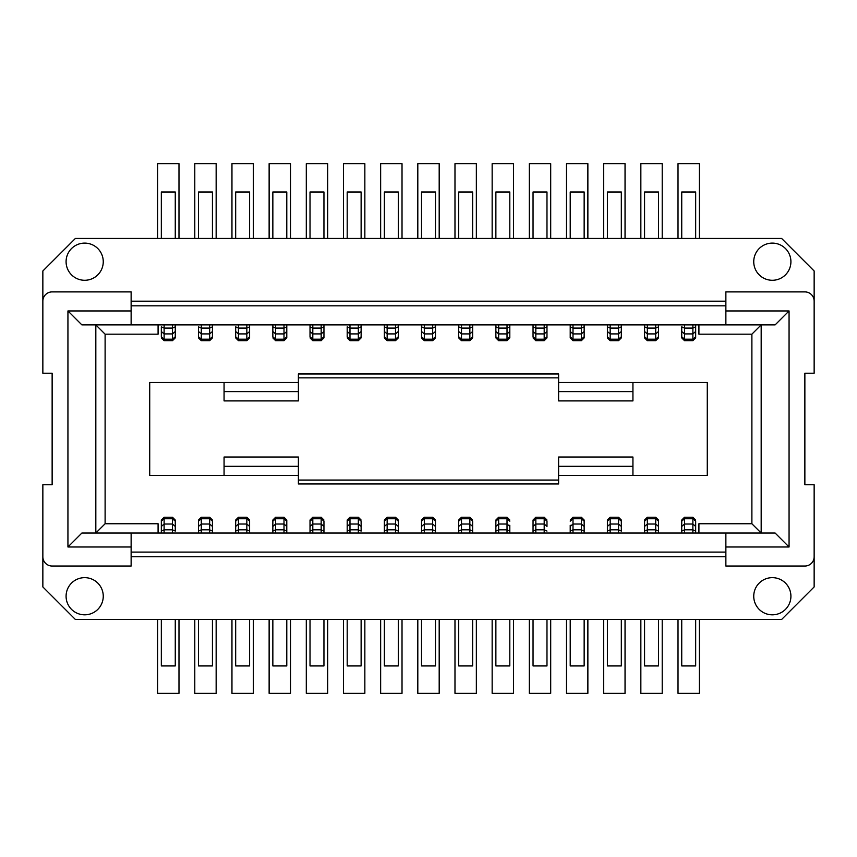 <?xml version="1.0" encoding="UTF-8"?>
<svg xmlns="http://www.w3.org/2000/svg" width="857" height="857" viewBox="0 0 857 857"><rect width="100%" height="100%" fill="white"/><g stroke="black" fill="none" stroke-linecap="round" stroke-linejoin="round"><path stroke-width="1.29" d="M42.85 556.739A9.288 9.288 0 0 0 52.138 566.038L131.132 566.038L131.132 546.98L67.939 546.98L67.939 310.952L131.132 310.952L131.132 291.894L52.138 291.894A9.288 9.288 0 0 0 42.85 301.193L42.85 373.213L52.138 373.213L52.138 484.719L42.85 484.719L42.85 586.938L75.373 619.472L781.627 619.472L814.15 586.938L814.15 484.719L804.862 484.719L804.862 373.213L814.15 373.213L814.15 270.983L781.627 238.46L75.373 238.46L42.85 270.983L42.85 301.193M67.939 310.952L81.876 324.889L131.132 324.889L131.132 310.952M298.397 475.431L149.718 475.431L149.718 382.501L224.063 382.501L224.063 400.905L298.397 400.905L298.397 373.963L558.603 373.963L558.603 377.851L298.397 377.851M790.915 261.696A18.586 18.586 0 0 0 772.328 243.109A18.586 18.586 0 0 0 753.742 261.696A18.586 18.586 0 0 0 772.328 280.282A18.586 18.586 0 0 0 790.915 261.696M644.56 619.472L644.56 665.932L658.497 665.932L658.497 619.472M581.367 533.043L581.367 529.83L584.153 531.072L584.153 533.043L584.153 526.787M570.216 525.266L570.216 531.072L573.001 529.83L573.001 533.043M753.742 596.236A18.586 18.586 0 0 0 772.328 614.823A18.586 18.586 0 0 0 790.915 596.236A18.586 18.586 0 0 0 772.328 577.65A18.586 18.586 0 0 0 753.742 596.236M131.132 546.98L131.132 533.043L81.876 533.043L67.939 546.98M158.084 533.043L158.084 523.756L105.111 523.756L95.823 533.043L95.823 324.889L105.111 334.176L158.084 334.176L158.084 324.889M644.56 525.266L644.56 520.038L647.346 517.242L655.712 517.242L655.712 524.023L647.346 524.023L647.346 533.043M647.346 517.242L647.346 524.023L644.56 526.423L644.56 531.072L647.346 529.83L655.701 529.83L658.497 531.072L658.497 533.043L658.497 526.787M358.333 533.043L358.344 518.742L361.129 521.163L361.129 526.423L358.333 524.023L349.977 524.023L349.977 533.043M201.299 324.889L201.288 339.19L198.503 336.769L198.503 337.894L198.503 332.666M198.503 336.769L198.503 331.509L201.288 333.909L209.654 333.909L209.654 324.889M209.654 340.679L209.654 339.19L201.288 339.19L201.288 340.679L209.654 340.679L212.44 337.894L212.44 336.769L209.654 339.19L209.654 333.909L212.44 331.509L212.44 326.86L209.654 328.092L201.288 328.092L198.503 326.86L198.503 331.509M198.503 326.86L198.503 331.145M424.322 324.889L424.322 328.092L421.537 326.86L421.537 324.889L421.526 331.145M323.957 324.889L323.957 326.86L321.171 328.092L321.171 324.889M458.699 533.043L458.699 531.072L461.484 529.83L461.484 524.023L469.85 524.023L469.85 518.742L472.635 521.163L472.635 526.423L469.85 524.023L469.85 529.83L472.635 531.072L472.635 533.043L472.635 526.787M349.977 324.889L349.977 333.909L358.344 333.909L361.129 331.509L361.129 337.894L358.344 340.679L358.344 324.889M361.129 336.769L358.344 339.19L349.977 339.19L347.192 336.769L347.192 331.509L349.977 333.909L349.977 340.679L358.344 340.679M644.56 326.86L644.56 331.509L647.346 333.909L647.346 328.102L644.56 326.86L644.56 324.889L644.56 331.145M387.15 324.889L387.15 333.909L395.516 333.909L398.301 331.509L398.301 337.894L395.505 340.679L395.516 324.889M398.301 336.769L395.505 339.19L387.15 339.19L387.15 340.679L395.505 340.679M495.871 238.46L495.871 192L509.808 192L509.808 238.46M698.916 324.889L698.916 334.176L751.889 334.176L761.177 324.889L761.177 533.043L751.889 523.756L698.916 523.756L698.916 533.043M164.126 324.889L164.115 339.19L161.33 336.769L161.33 331.509L164.126 333.909L172.482 333.909L172.482 324.889M172.482 340.679L172.482 339.19L164.115 339.19L164.115 340.679L172.482 340.679L175.267 337.894L175.267 336.769L172.482 339.19L172.482 333.909L175.278 331.509L175.278 326.86L172.482 328.092L164.126 328.092L161.33 326.86L161.33 331.509M246.827 533.043L246.827 524.023L238.46 524.023L238.46 533.043M432.678 533.043L432.678 524.023L424.322 524.023L424.311 533.043M310.02 619.472L310.02 665.932L323.957 665.932L323.957 619.472M249.612 336.769L246.827 339.19L246.827 333.909L249.612 331.509L249.612 337.894L246.827 340.679L238.46 340.679L238.46 339.19L235.675 336.769L235.675 337.894L235.675 332.666M283.999 533.043L283.999 529.83L286.784 531.072L286.784 533.043L286.784 526.787M272.847 533.043L272.847 531.072L275.633 529.83L283.999 529.83L283.999 518.742L286.784 521.163L286.784 520.038L286.784 525.266M286.784 521.163L286.784 526.423L283.999 524.023L275.633 524.023L275.633 533.043M286.784 531.072L286.784 526.423M535.829 324.889L535.829 333.909L533.043 331.509L533.043 336.769L535.829 339.19L535.829 333.909L544.195 333.909L544.195 339.19L546.98 336.769L546.98 324.889M618.54 533.043L618.54 529.83L621.325 531.072L621.325 526.423L618.54 524.023L618.54 518.742L610.173 518.742L610.173 517.242L607.388 520.038L607.388 521.163L610.173 518.742L610.173 524.023L607.388 526.423L607.388 531.072L610.173 529.83L618.54 529.83L618.54 524.023L610.173 524.023L610.173 533.043M607.388 521.163L607.388 526.423M695.67 324.889L695.67 326.86L692.885 328.092L684.518 328.092L681.733 326.86L681.733 331.509L684.518 333.909L684.518 339.19L692.885 339.19L692.885 333.909L695.67 331.509L695.67 336.769L692.885 339.19L692.885 340.679L684.518 340.679L684.518 339.19L681.733 336.769L681.733 337.894L681.733 332.666M361.129 238.46L361.129 192L347.192 192L347.192 238.46M421.526 533.043L421.526 531.072L424.311 529.83L432.678 529.83L435.463 531.072L435.463 533.043L435.474 526.787M235.675 526.423L235.675 520.038L238.46 517.242L238.46 524.023L235.675 526.423L235.675 531.072L238.46 529.83L246.827 529.83L249.612 531.072L249.612 533.043L249.612 526.787M461.495 324.889L461.495 333.909L458.699 331.509L458.699 336.769L461.495 339.19L461.495 333.909L469.85 333.909L472.646 331.509L472.635 326.86L469.85 328.102L469.85 339.19L472.635 336.769L472.635 331.509M495.871 521.163L498.656 518.742L498.656 517.242L495.871 520.038L495.871 531.072L498.656 529.83L498.656 533.043M495.871 531.072L495.871 533.043M558.603 475.431L632.937 475.431L632.937 457.027L558.603 457.027L558.603 480.07L298.397 480.07L298.397 483.969L558.603 483.969L558.603 480.07M558.603 466.326L632.937 466.326M172.482 533.043L172.482 518.742L164.115 518.742L164.115 524.023L161.33 526.423L161.33 521.163L164.115 518.742L164.115 517.242L172.482 517.242L172.482 518.742L175.267 521.163L175.267 520.038L175.267 525.266M681.733 326.86L681.733 331.145M692.874 533.043L692.874 524.023L695.67 526.423L695.67 521.163L692.885 518.742L692.885 524.023L684.518 524.023L681.722 526.423L681.733 533.043M684.518 517.242L684.518 518.742L692.885 518.742L692.885 517.242L684.518 517.242L681.733 520.038L681.733 521.163L684.518 518.742L684.518 533.043M533.043 619.472L533.043 665.932L546.98 665.932L546.98 619.472M323.957 238.46L323.957 192L310.02 192L310.02 238.46M398.301 238.46L398.301 192L384.365 192L384.365 238.46M235.675 521.163L238.46 518.742L246.827 518.742L249.612 521.163L249.612 526.423L246.827 524.023L246.827 517.242L238.46 517.242M469.85 533.043L469.85 529.83L461.484 529.83L461.484 533.043M424.322 517.242L424.322 524.023L421.526 526.423L421.526 521.163L424.322 518.742L432.678 518.742L432.678 517.242L424.322 517.242L421.526 520.038L421.526 521.163M461.495 517.242L469.85 517.242L469.85 518.742L461.495 518.742L461.495 524.023L458.699 526.423L458.699 521.163L461.495 518.742L461.495 517.242L458.699 520.038L458.699 521.163M395.505 533.043L395.505 529.83L398.301 531.072L398.301 533.043L398.301 526.787M275.633 324.889L275.633 339.19L272.847 336.769L272.847 331.509L275.633 333.909L283.999 333.909L286.784 331.509L286.784 336.769L283.999 339.19L283.999 324.889M286.784 331.509L286.784 326.86L283.999 328.092L275.633 328.092L272.847 326.86L272.847 324.889L272.847 331.145M584.153 525.266L584.153 520.038L584.153 521.163L581.367 518.742L581.367 517.242L573.001 517.242L573.001 529.83L581.367 529.83L581.367 524.023L573.001 524.023L570.216 526.423M312.805 324.889L312.805 328.092L310.02 326.86L310.02 324.889L310.02 331.145M681.722 531.072L684.518 529.83L692.874 529.83L695.67 531.072L695.67 533.043L695.67 526.787M286.784 238.46L286.784 192L272.847 192L272.847 238.46M198.503 533.043L198.503 531.072L201.288 529.83L201.288 533.043M321.171 533.043L321.171 529.83L323.957 531.072L323.957 533.043L323.957 526.787M161.33 619.472L161.33 665.932L175.267 665.932L175.267 619.472M644.56 520.038L644.56 521.163L647.346 518.742L655.712 518.742L658.497 521.163L658.497 520.038L658.497 525.266M161.33 238.46L161.33 192L175.267 192L175.267 238.46M610.173 324.889L610.173 339.19L607.388 336.769L607.388 331.509L610.173 333.909L618.54 333.909L621.325 331.509L621.325 326.86L618.54 328.102L618.54 340.679L610.173 340.679L610.173 339.19L618.54 339.19L621.325 336.769L621.325 331.509M235.675 619.472L235.675 665.932L249.612 665.932L249.612 619.472M209.654 533.043L209.654 529.83L212.44 531.072L212.44 533.043L212.44 526.787M310.02 526.423L310.02 531.072L312.805 529.83L321.171 529.83L321.171 517.242L312.805 517.242L310.02 520.038L310.02 521.163L312.805 518.742L312.805 524.023L310.02 526.423L310.02 521.163M310.02 533.043L310.02 531.072M312.805 328.092L312.805 333.909L321.171 333.909L321.171 328.092L312.805 328.092M607.388 619.472L607.388 665.932L621.325 665.932L621.325 619.472M570.216 619.472L570.216 665.932L584.153 665.932L584.153 619.472M655.712 340.679L658.497 337.894L658.497 336.769L655.712 339.19L647.346 339.19L647.346 340.679L655.712 340.679L655.712 333.909L658.497 331.509L658.497 326.86L655.712 328.102L655.712 333.909L647.346 333.909L647.346 339.19L644.56 336.769L644.56 337.894L644.56 332.666M558.603 382.501L707.282 382.501L707.282 475.431L632.937 475.431M283.999 340.679L275.633 340.679L275.633 339.19L283.999 339.19L283.999 340.679L286.784 337.894L286.784 336.769M458.699 526.423L458.699 531.072M272.847 619.472L272.847 665.932L286.784 665.932L286.784 619.472M361.129 331.509L361.129 326.86L358.344 328.092L349.977 328.092L347.192 326.86L347.192 331.509M212.44 238.46L212.44 192L198.503 192L198.503 238.46M175.278 331.509L175.267 336.769M175.278 324.889L175.278 326.86M509.808 332.666L509.808 337.894L507.023 340.679L498.656 340.679L498.656 339.19L495.871 336.769L495.871 337.894L495.871 332.666M695.67 619.472L695.67 665.932L681.733 665.932L681.733 619.472M544.195 533.043L544.195 518.742L546.98 521.163L546.98 526.423L544.195 524.023L535.829 524.023L535.829 518.742L533.043 521.163L533.043 531.072L535.829 529.83L535.829 524.023L533.043 526.423M298.397 466.326L224.063 466.326M249.612 331.509L249.612 326.86L246.827 328.092L246.827 324.889M249.612 324.889L249.612 326.86M398.301 521.163L398.301 526.423L395.505 524.023L387.15 524.023L387.15 529.83L395.505 529.83L395.505 518.742L387.15 518.742L387.15 524.023L384.354 526.423L384.365 521.163L387.15 518.742L387.15 517.242L395.505 517.242L395.505 518.742L398.301 521.163L398.301 520.038L398.301 525.266M249.612 521.163L249.612 525.266M249.612 531.072L249.612 526.423M618.54 340.679L621.325 337.894L621.325 336.769M546.98 238.46L546.98 192L533.043 192L533.043 238.46M695.67 331.509L695.67 326.86M692.885 340.679L695.67 337.894L695.67 336.769M546.98 521.163L546.98 525.266M644.56 331.509L644.56 336.769M621.325 238.46L621.325 192L607.388 192L607.388 238.46M695.67 238.46L695.67 192L681.733 192L681.733 238.46M435.463 531.072L435.463 526.423L432.678 524.023L432.678 518.742L435.474 521.163L435.474 520.038L435.474 525.266M175.267 521.163L175.267 526.423L172.482 524.023L164.115 524.023L164.115 533.043M435.474 331.509L435.474 337.894L432.678 340.679L432.678 333.909L435.474 331.509L435.474 326.86L432.689 328.092L424.322 328.092L424.322 333.909L432.678 333.909L432.689 324.889M584.153 331.509L584.153 337.894L581.367 340.679L573.001 340.679L573.001 333.909L581.367 333.909L584.153 331.509L584.153 326.86L581.367 328.092L573.001 328.092M581.367 340.679L581.367 324.889M546.98 531.072L544.195 529.83L535.829 529.83L535.829 533.043M533.043 533.043L533.043 531.072M164.115 517.242L161.33 520.038L161.33 521.163M161.33 526.423L161.33 531.072L164.115 529.83L172.482 529.83L175.267 531.072L175.267 526.423M161.33 533.043L161.33 531.072M312.805 517.242L312.805 518.742L321.171 518.742L323.957 521.163L323.957 526.423L321.171 524.023L312.805 524.023L312.805 533.043M131.132 552.09L725.868 552.09M131.132 533.043L725.868 533.043L725.868 546.98L789.061 546.98L789.061 310.952L775.124 324.889L131.132 324.889M235.675 336.769L235.675 331.509L238.46 333.909L238.46 339.19L246.827 339.19L246.827 340.679M570.216 521.163L573.001 518.742L581.367 518.742L581.367 524.023L584.153 526.423L584.153 531.072M286.784 324.889L286.784 326.86M570.216 531.072L570.216 533.043M544.195 340.679L535.829 340.679L535.829 339.19L544.195 339.19L544.195 340.679L546.98 337.894L546.98 336.769M235.675 533.043L235.675 531.072M347.192 526.423L347.192 520.038L349.977 517.242L349.977 524.023L347.192 526.423L347.192 531.072L349.977 529.83L358.333 529.83L361.129 531.072L361.129 526.423M347.192 521.163L349.977 518.742L358.344 518.742L358.344 517.242L349.977 517.242M544.195 328.092L535.829 328.092L533.043 326.86L533.043 324.889L533.043 331.145M584.153 324.889L584.153 326.86M432.678 340.679L424.322 340.679L424.322 339.19L421.526 336.769L421.526 337.894L421.526 332.666M321.171 340.679L323.957 337.894L323.957 336.769L321.171 339.19L312.805 339.19L310.02 336.769L310.02 331.509L312.805 333.909L312.805 340.679L321.171 340.679L321.171 333.909L323.957 331.509L323.957 326.86M310.02 336.769L310.02 332.666M546.98 326.86L544.195 328.102L544.195 324.889M175.267 531.072L175.267 526.787M198.503 619.472L198.503 665.932L212.44 665.932L212.44 619.472M573.001 324.889L573.001 328.102L570.216 326.86L570.216 324.889L570.216 331.145M435.474 336.769L432.678 339.19L424.322 339.19L424.322 333.909L421.526 331.509L421.537 326.86M681.733 521.163L681.733 526.423M238.46 324.889L238.46 333.909L246.827 333.909L246.827 328.092L238.46 328.092L235.675 326.86L235.675 331.509M66.085 596.236A18.586 18.586 0 0 0 84.672 614.823A18.586 18.586 0 0 0 103.258 596.236A18.586 18.586 0 0 0 84.672 577.65A18.586 18.586 0 0 0 66.085 596.236M131.132 556.739L725.868 556.739M535.829 517.242L544.195 517.242L544.195 518.742L535.829 518.742L535.829 517.242L533.043 520.038L533.043 521.163M272.847 526.423L272.847 520.038L275.633 517.242L283.999 517.242L283.999 518.742L275.633 518.742L275.633 524.023L272.847 526.423L272.847 531.072M209.654 524.023L209.654 518.742L212.44 521.163L212.44 526.423L209.654 524.023L201.288 524.023L201.288 529.83L209.654 529.83L209.654 524.023M249.612 238.46L249.612 192L235.675 192L235.675 238.46M435.474 619.472L435.474 665.932L421.526 665.932L421.526 619.472M272.847 336.769L272.847 332.666M272.847 326.86L272.847 331.509M435.474 238.46L435.474 192L421.526 192L421.526 238.46M161.33 326.86L161.33 331.145M814.15 556.739A9.288 9.288 0 0 1 804.862 566.038L725.868 566.038L725.868 546.98M692.885 324.889L692.885 333.909L684.518 333.909L684.518 324.889M235.675 326.86L235.675 331.145M458.699 619.472L458.699 665.932L472.635 665.932L472.635 619.472M361.129 324.889L361.129 326.86M66.085 261.696A18.586 18.586 0 0 0 84.672 280.282A18.586 18.586 0 0 0 103.258 261.696A18.586 18.586 0 0 0 84.672 243.109A18.586 18.586 0 0 0 66.085 261.696M495.871 331.145L495.871 324.889L495.871 326.86L498.667 328.092L507.023 328.092M498.667 324.889L498.656 339.19L507.023 339.19L507.023 333.909L509.808 331.509L509.808 336.769L507.023 339.19L507.023 340.679M507.023 533.043L507.023 524.023L498.656 524.023L495.871 526.423M509.808 324.889L509.808 326.86L507.023 328.102L507.023 333.909L498.667 333.909L495.871 331.509L495.871 326.86M584.153 336.769L581.367 339.19L573.001 339.19L570.216 336.769L570.216 337.894L570.216 332.666M347.181 533.043L347.192 531.072M201.288 517.242L201.288 518.742L209.654 518.742L209.654 517.242L201.288 517.242L198.503 520.038L198.503 521.163L201.288 518.742L201.288 524.023L198.503 526.423L198.503 521.163M198.503 526.423L198.503 531.072M272.847 521.163L275.633 518.742L275.633 517.242M632.937 382.501L632.937 400.905L558.603 400.905L558.603 377.851M658.497 238.46L658.497 192L644.56 192L644.56 238.46M310.02 326.86L310.02 331.509M212.44 521.163L212.44 525.266M472.635 238.46L472.635 192L458.699 192L458.699 238.46M507.023 328.102L507.023 324.889M533.043 336.769L533.043 332.666M533.043 331.509L533.043 326.86M398.301 324.889L398.301 326.86L395.516 328.092L387.15 328.092L384.365 326.86L384.365 324.889L384.365 331.145M361.129 531.072L361.129 526.787M573.001 328.102L573.001 333.909L570.216 331.509L570.216 336.769M658.497 521.163L658.497 526.423L655.712 524.023L655.701 533.043M544.195 328.102L544.195 333.909L546.98 331.509M618.54 324.889L618.54 328.102M681.733 331.509L681.733 336.769M212.44 331.509L212.44 336.769M212.44 324.889L212.44 326.86M584.153 238.46L584.153 192L570.216 192L570.216 238.46M224.063 475.431L224.063 457.027L298.397 457.027L298.397 480.07M469.85 328.092L461.495 328.092L458.699 326.86L458.699 324.889L458.699 331.145M458.699 331.509L458.699 326.86M212.44 531.072L212.44 526.423M558.603 391.606L632.937 391.606M607.388 533.043L607.388 531.072M610.173 517.242L618.54 517.242L618.54 518.742L621.325 521.163L621.325 520.038L621.325 525.266M725.868 301.193L131.132 301.193M131.132 305.831L725.868 305.831M644.56 531.072L644.56 533.043M644.56 521.163L644.56 526.423M384.365 336.769L384.365 331.509L387.15 333.909L387.15 339.19L384.365 336.769L384.365 337.894L384.365 332.666M495.871 619.472L495.871 665.932L509.808 665.932L509.808 619.472M509.808 531.072L509.808 526.423L507.023 524.023L507.023 518.742L498.656 518.742L498.656 529.83L507.023 529.83L509.808 531.072L509.808 533.043L509.808 526.787M458.699 336.769L458.699 332.666M347.192 619.472L347.192 665.932L361.129 665.932L361.129 619.472M384.365 326.86L384.365 331.509M469.85 340.679L461.495 340.679L461.495 339.19L469.85 339.19L469.85 340.679L472.635 337.894L472.635 336.769M495.871 331.509L495.871 336.769M584.153 521.163L584.153 526.423M347.192 326.86L347.192 331.145M621.325 531.072L621.325 526.787M621.325 526.423L621.325 521.163M421.526 526.423L421.526 531.072M607.388 336.769L607.388 332.666M695.67 521.163L695.67 525.266M610.173 328.102L607.388 326.86L607.388 324.889L607.388 331.145M647.346 328.102L647.346 324.889M655.712 324.889L655.712 328.102M361.129 521.163L361.129 525.266M161.33 336.769L161.33 332.666M469.85 324.889L469.85 328.102M472.635 324.889L472.635 326.86M658.497 326.86L658.497 324.889M658.497 526.423L658.497 531.072M725.868 533.043L775.124 533.043L789.061 546.98M621.325 326.86L621.325 324.889M814.15 301.193A9.288 9.288 0 0 0 804.862 291.894L725.868 291.894L725.868 324.889M725.868 310.952L789.061 310.952M398.301 531.072L398.301 526.423M384.365 619.472L384.365 665.932L398.301 665.932L398.301 619.472M384.354 526.423L384.354 531.072L387.15 529.83L387.15 533.043M323.957 521.163L323.957 525.266M509.808 337.894L509.808 336.769M509.808 526.423L509.808 525.266M498.656 517.242L507.023 517.242L507.023 518.742L509.808 521.163M570.216 331.509L570.216 326.86M347.192 336.769L347.192 332.666M398.301 331.509L398.301 326.86M323.957 331.509L323.957 336.769M435.474 521.163L435.474 526.423M435.474 324.889L435.474 326.86M421.526 336.769L421.526 331.509M695.67 526.423L695.67 531.072M607.388 331.509L607.388 326.86M384.354 533.043L384.354 531.072M323.957 531.072L323.957 526.423M509.808 331.509L509.808 326.86M472.635 526.423L472.635 531.072M298.397 382.501L224.063 382.501M298.397 391.606L224.063 391.606M472.635 521.163L472.635 525.266M658.497 336.769L658.497 331.509M387.15 517.242L384.365 520.038L384.365 521.163M550.697 693.345L529.326 693.345L529.326 619.472L529.326 693.345L550.697 693.345L550.697 619.472L550.697 693.345M587.87 619.472L587.87 693.345L566.498 693.345L566.498 619.472L566.498 693.345L587.87 693.345L587.87 619.472M625.042 619.472L625.042 693.345L603.671 693.345L603.671 619.472L603.671 693.345L625.042 693.345L625.042 619.472M662.215 619.472L662.215 693.345L640.843 693.345L640.843 619.472L640.843 693.345L662.215 693.345L662.215 619.472M699.387 619.472L699.387 693.345L678.016 693.345L678.016 619.472L678.016 693.345L699.387 693.345L699.387 619.472M513.525 619.472L513.525 693.345L492.154 693.345L492.154 619.472L492.154 693.345L513.525 693.345L513.525 619.472M476.353 619.472L476.353 693.345L454.981 693.345L454.981 619.472L454.981 693.345L476.353 693.345L476.353 619.472M439.191 619.472L439.191 693.345L417.809 693.345L417.809 619.472L417.809 693.345L439.191 693.345L439.191 619.472M402.019 619.472L402.019 693.345L380.647 693.345L380.647 619.472L380.647 693.345L402.019 693.345L402.019 619.472M343.475 693.345L343.475 619.472L343.475 693.345L364.846 693.345L343.475 693.345M529.326 238.46L529.326 163.655L550.697 163.655L550.697 238.46L550.697 163.655L529.326 163.655L529.326 238.46M492.154 238.46L492.154 163.655L513.525 163.655L513.525 238.46L513.525 163.655L492.154 163.655L492.154 238.46M454.981 238.46L454.981 163.655L476.353 163.655L476.353 238.46L476.353 163.655L454.981 163.655L454.981 238.46M417.809 238.46L417.809 163.655L439.191 163.655L439.191 238.46L439.191 163.655L417.809 163.655L417.809 238.46M380.647 238.46L380.647 163.655L402.019 163.655L402.019 238.46L402.019 163.655L380.647 163.655L380.647 238.46M343.475 238.46L343.475 163.655L364.846 163.655L364.846 238.46L364.846 163.655L343.475 163.655L343.475 238.46M678.016 238.46L678.016 163.655L699.387 163.655L699.387 238.46L699.387 163.655L678.016 163.655L678.016 238.46M640.843 238.46L640.843 163.655L662.215 163.655L662.215 238.46L662.215 163.655L640.843 163.655L640.843 238.46M603.671 238.46L603.671 163.655L625.042 163.655L625.042 238.46L625.042 163.655L603.671 163.655L603.671 238.46M587.87 163.655L587.87 238.46L587.87 163.655L566.498 163.655L587.87 163.655M566.498 238.46L566.498 163.655L566.498 238.46M157.613 238.46L157.613 163.655L178.984 163.655L178.984 238.46M178.984 619.472L178.984 693.345L157.613 693.345L157.613 619.472M364.846 619.472L364.846 693.345L364.846 619.472M327.674 619.472L327.674 693.345L306.303 693.345L306.303 619.472M290.502 619.472L290.502 693.345L269.13 693.345L269.13 619.472M253.329 619.472L253.329 693.345L231.958 693.345L231.958 619.472M216.157 619.472L216.157 693.345L194.785 693.345L194.785 619.472M306.303 238.46L306.303 163.655L327.674 163.655L327.674 238.46M269.13 238.46L269.13 163.655L290.502 163.655L290.502 238.46M231.958 238.46L231.958 163.655L253.329 163.655L253.329 238.46M194.785 238.46L194.785 163.655L216.157 163.655L216.157 238.46M105.111 523.756L105.111 334.176M751.889 334.176L751.889 523.756M618.54 328.092L610.173 328.092M655.712 328.092L647.346 328.092M584.153 520.038L581.367 517.242M658.497 520.038L655.712 517.242M644.56 337.894L647.346 340.679M235.675 337.894L238.46 340.679M435.474 520.038L432.678 517.242M175.267 520.038L172.482 517.242M310.02 337.894L312.805 340.679M546.98 520.038L544.195 517.242M681.733 337.894L684.518 340.679M421.526 337.894L424.322 340.679M495.871 337.894L498.656 340.679M570.216 520.038L573.001 517.242M570.216 337.894L573.001 340.679M212.44 520.038L209.654 517.242M621.325 520.038L618.54 517.242M198.503 337.894L201.288 340.679M286.784 520.038L283.999 517.242M607.388 337.894L610.173 340.679M695.67 520.038L692.885 517.242M161.33 337.894L164.115 340.679M249.612 520.038L246.827 517.242M533.043 337.894L535.829 340.679M323.957 520.038L321.171 517.242M458.699 337.894L461.495 340.679M347.192 337.894L349.977 340.679M398.301 520.038L395.505 517.242M509.808 520.038L507.023 517.242M384.365 337.894L387.15 340.679M272.847 337.894L275.633 340.679M472.635 520.038L469.85 517.242M361.129 520.038L358.344 517.242"/></g></svg>
